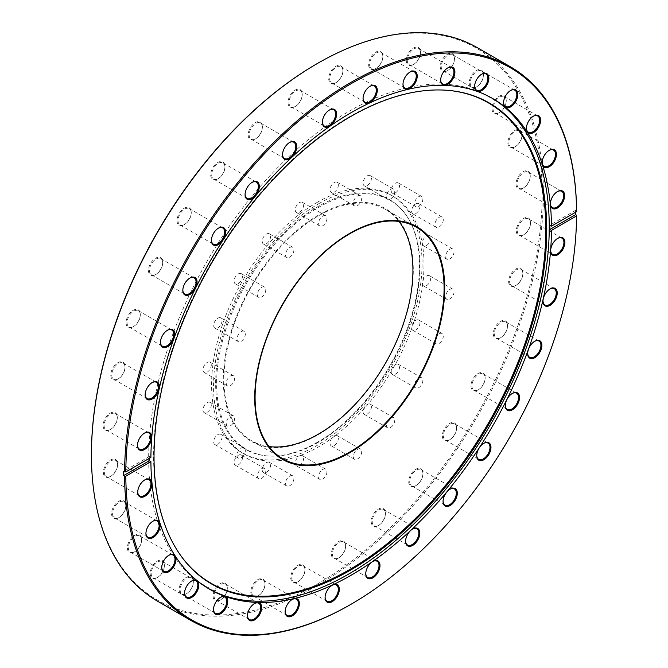 <?xml version="1.0" encoding="UTF-8"?>
<svg xmlns="http://www.w3.org/2000/svg" width="668" height="668" viewBox="0 0 668 668"><rect width="100%" height="100%" fill="white"/><g stroke="black" fill="none" stroke-linecap="round" stroke-linejoin="round"><path stroke-width="0.5" stroke-dasharray="3.34 2.5" d="M266.398 234.101A5.903 3.407 -60 0 1 269.346 233.808A5.903 3.407 -60 0 1 270.256 238.534A5.903 3.407 -60 0 1 266.398 243.736A5.903 3.407 -60 0 1 263.451 244.029A5.903 3.407 -60 0 1 262.541 239.303A5.903 3.407 -60 0 1 266.398 234.101M289.72 247.561A5.903 3.407 -60 0 1 292.667 247.269A5.903 3.407 -60 0 1 293.569 252.003A5.903 3.407 -60 0 1 289.72 257.197A5.903 3.407 -60 0 1 286.764 257.489A5.903 3.407 -60 0 1 285.862 252.763A5.903 3.407 -60 0 1 289.72 247.561M238.284 273.922A5.903 3.407 -60 0 1 241.231 273.621A5.903 3.407 -60 0 1 242.142 278.356A5.903 3.407 -60 0 1 238.284 283.558A5.903 3.407 -60 0 1 235.336 283.85A5.903 3.407 -60 0 1 234.426 279.115A5.903 3.407 -60 0 1 238.284 273.922M261.606 287.382A5.903 3.407 -60 0 1 264.553 287.09A5.903 3.407 -60 0 1 265.455 291.816A5.903 3.407 -60 0 1 261.606 297.018A5.903 3.407 -60 0 1 258.65 297.31A5.903 3.407 -60 0 1 257.748 292.584A5.903 3.407 -60 0 1 261.606 287.382M217.86 318.168A5.903 3.407 -60 0 1 220.807 317.876A5.903 3.407 -60 0 1 221.718 322.611A5.903 3.407 -60 0 1 217.86 327.813A5.903 3.407 -60 0 1 214.912 328.105A5.903 3.407 -60 0 1 214.002 323.37A5.903 3.407 -60 0 1 217.86 318.168M241.181 331.637A5.903 3.407 -60 0 1 244.129 331.345A5.903 3.407 -60 0 1 245.031 336.071A5.903 3.407 -60 0 1 241.181 341.273A5.903 3.407 -60 0 1 238.226 341.565A5.903 3.407 -60 0 1 237.324 336.839A5.903 3.407 -60 0 1 241.181 331.637M207.122 362.532A5.903 3.407 -60 0 1 210.069 362.24A5.903 3.407 -60 0 1 210.979 366.974A5.903 3.407 -60 0 1 207.122 372.168A5.903 3.407 -60 0 1 204.174 372.46A5.903 3.407 -60 0 1 203.264 367.734A5.903 3.407 -60 0 1 207.122 362.532M230.443 376A5.903 3.407 -60 0 1 233.391 375.708A5.903 3.407 -60 0 1 234.293 380.434A5.903 3.407 -60 0 1 230.443 385.636A5.903 3.407 -60 0 1 227.487 385.929A5.903 3.407 -60 0 1 226.586 381.194A5.903 3.407 -60 0 1 230.443 376M207.122 402.662A5.903 3.407 -60 0 1 210.069 402.37A5.903 3.407 -60 0 1 210.979 407.096A5.903 3.407 -60 0 1 207.122 412.298A5.903 3.407 -60 0 1 204.174 412.59A5.903 3.407 -60 0 1 203.264 407.864A5.903 3.407 -60 0 1 207.122 402.662M230.443 416.122A5.903 3.407 -60 0 1 233.391 415.83A5.903 3.407 -60 0 1 234.293 420.556A5.903 3.407 -60 0 1 230.443 425.758A5.903 3.407 -60 0 1 227.487 426.05A5.903 3.407 -60 0 1 226.586 421.324A5.903 3.407 -60 0 1 230.443 416.122M217.86 434.626A5.903 3.407 -60 0 1 220.807 434.334A5.903 3.407 -60 0 1 221.718 439.06A5.903 3.407 -60 0 1 217.86 444.262A5.903 3.407 -60 0 1 214.912 444.554A5.903 3.407 -60 0 1 214.002 439.82A5.903 3.407 -60 0 1 217.86 434.626M241.181 448.086A5.903 3.407 -60 0 1 244.129 447.794A5.903 3.407 -60 0 1 245.031 452.52A5.903 3.407 -60 0 1 241.181 457.722A5.903 3.407 -60 0 1 238.226 458.014A5.903 3.407 -60 0 1 237.324 453.288A5.903 3.407 -60 0 1 241.181 448.086M238.284 455.292A5.903 3.407 -60 0 1 241.231 455A5.903 3.407 -60 0 1 242.142 459.726A5.903 3.407 -60 0 1 238.284 464.928A5.903 3.407 -60 0 1 235.336 465.22A5.903 3.407 -60 0 1 234.426 460.494A5.903 3.407 -60 0 1 238.284 455.292M261.606 468.752A5.903 3.407 -60 0 1 264.553 468.46A5.903 3.407 -60 0 1 265.455 473.195A5.903 3.407 -60 0 1 261.606 478.388A5.903 3.407 -60 0 1 258.65 478.68A5.903 3.407 -60 0 1 257.748 473.954A5.903 3.407 -60 0 1 261.606 468.752M266.398 462.648A5.903 3.407 -60 0 1 269.346 462.356A5.903 3.407 -60 0 1 270.256 467.082A5.903 3.407 -60 0 1 266.398 472.284A5.903 3.407 -60 0 1 263.451 472.577A5.903 3.407 -60 0 1 262.541 467.85A5.903 3.407 -60 0 1 266.398 462.648M289.72 476.109A5.903 3.407 -60 0 1 292.667 475.816A5.903 3.407 -60 0 1 293.569 480.542A5.903 3.407 -60 0 1 289.72 485.745A5.903 3.407 -60 0 1 286.764 486.037A5.903 3.407 -60 0 1 285.862 481.311A5.903 3.407 -60 0 1 289.72 476.109M299.448 455.968A5.903 3.407 -60 0 1 302.395 455.676A5.903 3.407 -60 0 1 303.305 460.402A5.903 3.407 -60 0 1 299.448 465.604A5.903 3.407 -60 0 1 296.5 465.897A5.903 3.407 -60 0 1 295.59 461.162A5.903 3.407 -60 0 1 299.448 455.968M322.769 469.429A5.903 3.407 -60 0 1 325.717 469.136A5.903 3.407 -60 0 1 326.619 473.862A5.903 3.407 -60 0 1 322.769 479.065A5.903 3.407 -60 0 1 319.813 479.357A5.903 3.407 -60 0 1 318.912 474.631A5.903 3.407 -60 0 1 322.769 469.429M334.2 435.903A5.903 3.407 -60 0 1 337.148 435.611A5.903 3.407 -60 0 1 338.05 440.337A5.903 3.407 -60 0 1 334.2 445.539A5.903 3.407 -60 0 1 331.244 445.832A5.903 3.407 -60 0 1 330.343 441.105A5.903 3.407 -60 0 1 334.2 435.903M357.514 449.364A5.903 3.407 -60 0 1 360.469 449.071A5.903 3.407 -60 0 1 361.371 453.806A5.903 3.407 -60 0 1 357.514 459A5.903 3.407 -60 0 1 354.566 459.292A5.903 3.407 -60 0 1 353.656 454.566A5.903 3.407 -60 0 1 357.514 449.364M367.25 404.424A5.903 3.407 -60 0 1 370.197 404.132A5.903 3.407 -60 0 1 371.099 408.858A5.903 3.407 -60 0 1 367.25 414.06A5.903 3.407 -60 0 1 364.294 414.352A5.903 3.407 -60 0 1 363.392 409.626A5.903 3.407 -60 0 1 367.25 404.424M390.563 417.884A5.903 3.407 -60 0 1 393.51 417.592A5.903 3.407 -60 0 1 394.421 422.318A5.903 3.407 -60 0 1 390.563 427.52A5.903 3.407 -60 0 1 387.615 427.812A5.903 3.407 -60 0 1 386.705 423.086A5.903 3.407 -60 0 1 390.563 417.884M395.356 364.603A5.903 3.407 -60 0 1 398.312 364.31A5.903 3.407 -60 0 1 399.214 369.045A5.903 3.407 -60 0 1 395.356 374.239A5.903 3.407 -60 0 1 392.408 374.531A5.903 3.407 -60 0 1 391.506 369.805A5.903 3.407 -60 0 1 395.356 364.603M418.677 378.071A5.903 3.407 -60 0 1 421.625 377.779A5.903 3.407 -60 0 1 422.535 382.505A5.903 3.407 -60 0 1 418.677 387.707A5.903 3.407 -60 0 1 415.73 387.999A5.903 3.407 -60 0 1 414.82 383.265A5.903 3.407 -60 0 1 418.677 378.071M415.788 320.348A5.903 3.407 -60 0 1 418.736 320.055A5.903 3.407 -60 0 1 419.638 324.79A5.903 3.407 -60 0 1 415.788 329.984A5.903 3.407 -60 0 1 412.832 330.276A5.903 3.407 -60 0 1 411.931 325.55A5.903 3.407 -60 0 1 415.788 320.348M439.101 333.816A5.903 3.407 -60 0 1 442.057 333.524A5.903 3.407 -60 0 1 442.959 338.25A5.903 3.407 -60 0 1 439.101 343.452A5.903 3.407 -60 0 1 436.154 343.744A5.903 3.407 -60 0 1 435.244 339.01A5.903 3.407 -60 0 1 439.101 333.816M426.526 275.993A5.903 3.407 -60 0 1 429.474 275.7A5.903 3.407 -60 0 1 430.376 280.426A5.903 3.407 -60 0 1 426.526 285.628A5.903 3.407 -60 0 1 423.57 285.921A5.903 3.407 -60 0 1 422.669 281.186A5.903 3.407 -60 0 1 426.526 275.993M449.84 289.453A5.903 3.407 -60 0 1 452.795 289.161A5.903 3.407 -60 0 1 453.697 293.887A5.903 3.407 -60 0 1 449.84 299.089A5.903 3.407 -60 0 1 446.892 299.381A5.903 3.407 -60 0 1 445.982 294.655A5.903 3.407 -60 0 1 449.84 289.453M426.526 235.862A5.903 3.407 -60 0 1 429.474 235.57A5.903 3.407 -60 0 1 430.376 240.296A5.903 3.407 -60 0 1 426.526 245.498A5.903 3.407 -60 0 1 423.57 245.791A5.903 3.407 -60 0 1 422.669 241.064A5.903 3.407 -60 0 1 426.526 235.862M449.84 249.323A5.903 3.407 -60 0 1 452.795 249.03A5.903 3.407 -60 0 1 453.697 253.765A5.903 3.407 -60 0 1 449.84 258.967A5.903 3.407 -60 0 1 446.892 259.259A5.903 3.407 -60 0 1 445.982 254.525A5.903 3.407 -60 0 1 449.84 249.323M415.788 203.899A5.903 3.407 -60 0 1 418.736 203.606A5.903 3.407 -60 0 1 419.638 208.341A5.903 3.407 -60 0 1 415.788 213.535A5.903 3.407 -60 0 1 412.832 213.827A5.903 3.407 -60 0 1 411.931 209.101A5.903 3.407 -60 0 1 415.788 203.899M439.101 217.367A5.903 3.407 -60 0 1 442.057 217.075A5.903 3.407 -60 0 1 442.959 221.801A5.903 3.407 -60 0 1 439.101 227.003A5.903 3.407 -60 0 1 436.154 227.295A5.903 3.407 -60 0 1 435.244 222.561A5.903 3.407 -60 0 1 439.101 217.367M395.356 183.232A5.903 3.407 -60 0 1 398.312 182.94A5.903 3.407 -60 0 1 399.214 187.666A5.903 3.407 -60 0 1 395.356 192.868A5.903 3.407 -60 0 1 392.408 193.161A5.903 3.407 -60 0 1 391.506 188.434A5.903 3.407 -60 0 1 395.356 183.232M418.677 196.693A5.903 3.407 -60 0 1 421.625 196.4A5.903 3.407 -60 0 1 422.535 201.135A5.903 3.407 -60 0 1 418.677 206.328A5.903 3.407 -60 0 1 415.73 206.621A5.903 3.407 -60 0 1 414.82 201.895A5.903 3.407 -60 0 1 418.677 196.693M367.25 175.876A5.903 3.407 -60 0 1 370.197 175.584A5.903 3.407 -60 0 1 371.099 180.31A5.903 3.407 -60 0 1 367.25 185.512A5.903 3.407 -60 0 1 364.294 185.804A5.903 3.407 -60 0 1 363.392 181.078A5.903 3.407 -60 0 1 367.25 175.876M390.563 189.336A5.903 3.407 -60 0 1 393.51 189.044A5.903 3.407 -60 0 1 394.421 193.778A5.903 3.407 -60 0 1 390.563 198.981A5.903 3.407 -60 0 1 387.615 199.273A5.903 3.407 -60 0 1 386.705 194.538A5.903 3.407 -60 0 1 390.563 189.336M334.2 182.556A5.903 3.407 -60 0 1 337.148 182.264A5.903 3.407 -60 0 1 338.05 186.998A5.903 3.407 -60 0 1 334.2 192.192A5.903 3.407 -60 0 1 331.244 192.484A5.903 3.407 -60 0 1 330.343 187.758A5.903 3.407 -60 0 1 334.2 182.556M357.514 196.025A5.903 3.407 -60 0 1 360.469 195.732A5.903 3.407 -60 0 1 361.371 200.458A5.903 3.407 -60 0 1 357.514 205.661A5.903 3.407 -60 0 1 354.566 205.953A5.903 3.407 -60 0 1 353.656 201.218A5.903 3.407 -60 0 1 357.514 196.025M299.448 202.621A5.903 3.407 -60 0 1 302.395 202.329A5.903 3.407 -60 0 1 303.305 207.055A5.903 3.407 -60 0 1 299.448 212.257A5.903 3.407 -60 0 1 296.5 212.549A5.903 3.407 -60 0 1 295.59 207.823A5.903 3.407 -60 0 1 299.448 202.621M322.769 216.081A5.903 3.407 -60 0 1 325.717 215.789A5.903 3.407 -60 0 1 326.619 220.524A5.903 3.407 -60 0 1 322.769 225.717A5.903 3.407 -60 0 1 319.813 226.009A5.903 3.407 -60 0 1 318.912 221.283A5.903 3.407 -60 0 1 322.769 216.081M318.294 434.618A134.335 77.563 120 0 0 413.283 270.089A134.335 77.563 120 0 0 318.294 215.246A134.335 77.563 120 0 0 223.304 379.775A134.335 77.563 120 0 0 318.294 434.618M269.02 446.55A133.642 77.162 -60 0 1 251.602 440.746A133.642 77.162 -60 0 1 231.12 333.658A133.642 77.162 -60 0 1 318.427 215.889A133.642 77.162 -60 0 1 385.244 209.268A133.642 77.162 -60 0 1 398.98 221.45M316.824 202.563A148.83 85.93 -60 0 1 391.239 195.19A148.83 85.93 -60 0 1 414.051 314.453A148.83 85.93 -60 0 1 316.824 445.598A148.83 85.93 -60 0 1 242.409 452.971A148.83 85.93 -60 0 1 219.597 333.708A148.83 85.93 -60 0 1 316.824 202.563M318.761 203.682A148.83 85.93 -60 0 1 393.176 196.308A148.83 85.93 -60 0 1 415.989 315.572A148.83 85.93 -60 0 1 318.761 446.725A148.83 85.93 -60 0 1 244.346 454.09A148.83 85.93 -60 0 1 221.534 334.835A148.83 85.93 -60 0 1 318.761 203.682M317.559 442.199A144.146 83.224 -60 0 1 266.465 455.843A144.146 83.224 -60 0 1 219.129 350.792A144.146 83.224 -60 0 1 317.559 206.813A144.146 83.224 -60 0 1 405.752 214.587A144.146 83.224 -60 0 1 405.868 332.288A144.146 83.224 -60 0 1 317.559 442.199M318.294 207.548A143.762 82.999 -60 0 1 406.253 215.305A143.762 82.999 -60 0 1 406.369 332.697A143.762 82.999 -60 0 1 318.294 442.316A143.762 82.999 -60 0 1 267.334 455.918A143.762 82.999 -60 0 1 220.123 351.143A143.762 82.999 -60 0 1 318.294 207.548M298.329 581.536L297.836 581.82A10.07 5.812 120 0 0 304.959 569.495A10.07 5.812 120 0 0 297.836 565.387A10.07 5.812 120 0 0 290.722 577.711A10.07 5.812 120 0 0 297.836 581.82L298.329 581.536A9.369 5.411 -60 0 1 293.644 582.003A9.369 5.411 -60 0 1 292.208 574.497A9.369 5.411 -60 0 1 298.329 566.23A9.369 5.411 -60 0 1 303.013 565.771A9.369 5.411 -60 0 1 304.959 570.063A9.369 5.411 -60 0 1 298.329 581.536M331.954 585.377A9.369 5.411 120 0 0 331.712 585.51L332.205 585.226L331.712 585.51A9.369 5.411 120 0 0 325.082 596.983A9.369 5.411 120 0 0 325.091 597.259M258.391 595.739L257.898 596.023A10.07 5.812 120 0 0 265.012 583.69A10.07 5.812 120 0 0 257.898 579.582A10.07 5.812 120 0 0 250.776 591.915A10.07 5.812 120 0 0 257.898 596.023L258.391 595.739A9.369 5.411 -60 0 1 253.698 596.198A9.369 5.411 -60 0 1 252.262 588.692A9.369 5.411 -60 0 1 258.391 580.434A9.369 5.411 -60 0 1 263.075 579.966A9.369 5.411 -60 0 1 265.012 584.258A9.369 5.411 -60 0 1 258.391 595.739M292.008 599.572A9.369 5.411 120 0 0 291.766 599.705L292.258 599.421L291.766 599.705A9.369 5.411 120 0 0 285.144 611.187A9.369 5.411 120 0 0 285.144 611.462M220.716 599.806L220.223 600.089A10.07 5.812 120 0 0 227.337 587.756A10.07 5.812 120 0 0 220.223 583.648A10.07 5.812 120 0 0 213.1 595.973A10.07 5.812 120 0 0 220.223 600.089L220.716 599.806A9.369 5.411 -60 0 1 216.023 600.265A9.369 5.411 -60 0 1 214.587 592.758A9.369 5.411 -60 0 1 220.716 584.5A9.369 5.411 -60 0 1 225.4 584.032A9.369 5.411 -60 0 1 227.337 588.324A9.369 5.411 -60 0 1 220.716 599.806M254.333 603.638A9.369 5.411 120 0 0 254.09 603.772L254.583 603.488L254.09 603.772A9.369 5.411 120 0 0 247.469 615.253A9.369 5.411 120 0 0 247.469 615.529M186.748 593.576L186.255 593.86A10.07 5.812 120 0 0 193.378 581.527A10.07 5.812 120 0 0 186.255 577.419A10.07 5.812 120 0 0 179.141 589.752A10.07 5.812 120 0 0 186.255 593.86L186.748 593.576A9.369 5.411 -60 0 1 182.063 594.044A9.369 5.411 -60 0 1 180.627 586.529A9.369 5.411 -60 0 1 186.748 578.271A9.369 5.411 -60 0 1 191.432 577.803A9.369 5.411 -60 0 1 193.378 582.095A9.369 5.411 -60 0 1 186.748 593.576M220.373 597.409A9.369 5.411 120 0 0 220.131 597.543L220.624 597.259L220.131 597.543A9.369 5.411 120 0 0 213.501 609.024A9.369 5.411 120 0 0 213.509 609.299M157.798 577.302L157.314 577.578A10.07 5.812 120 0 0 164.428 565.253A10.07 5.812 120 0 0 157.314 561.145A10.07 5.812 120 0 0 150.191 573.47A10.07 5.812 120 0 0 157.314 577.578L157.798 577.302A9.369 5.411 -60 0 1 153.114 577.762A9.369 5.411 -60 0 1 151.678 570.255A9.369 5.411 -60 0 1 157.798 561.997A9.369 5.411 -60 0 1 162.491 561.529A9.369 5.411 -60 0 1 164.428 565.821A9.369 5.411 -60 0 1 157.798 577.302M191.424 581.135A9.369 5.411 120 0 0 191.182 581.269L191.674 580.985L191.182 581.269A9.369 5.411 120 0 0 184.552 592.741A9.369 5.411 120 0 0 184.56 593.017M134.986 551.593L134.493 551.877A10.07 5.812 120 0 0 141.608 539.552A10.07 5.812 120 0 0 134.493 535.435A10.07 5.812 120 0 0 127.371 547.768A10.07 5.812 120 0 0 134.493 551.877L134.986 551.593A9.369 5.411 -60 0 1 130.302 552.06A9.369 5.411 -60 0 1 128.857 544.545A9.369 5.411 -60 0 1 134.986 536.287A9.369 5.411 -60 0 1 139.67 535.828A9.369 5.411 -60 0 1 141.608 540.12A9.369 5.411 -60 0 1 134.986 551.593M168.603 555.425A9.369 5.411 120 0 0 168.369 555.559L168.854 555.275L168.369 555.559A9.369 5.411 120 0 0 161.739 567.04A9.369 5.411 120 0 0 161.739 567.316M119.171 517.45L118.687 517.733A10.07 5.812 120 0 0 125.801 505.409A10.07 5.812 120 0 0 118.687 501.301A10.07 5.812 120 0 0 111.564 513.625A10.07 5.812 120 0 0 118.687 517.733L119.171 517.45A9.369 5.411 -60 0 1 114.487 517.917A9.369 5.411 -60 0 1 113.051 510.402A9.369 5.411 -60 0 1 119.171 502.144A9.369 5.411 -60 0 1 123.864 501.685A9.369 5.411 -60 0 1 125.801 505.977A9.369 5.411 -60 0 1 119.171 517.45M152.797 521.282A9.369 5.411 120 0 0 152.554 521.416L153.047 521.14L152.554 521.416A9.369 5.411 120 0 0 145.933 532.897A9.369 5.411 120 0 0 145.933 533.173M110.98 476.184L110.487 476.468A10.07 5.812 120 0 0 117.61 464.135A10.07 5.812 120 0 0 110.487 460.027A10.07 5.812 120 0 0 103.373 472.36A10.07 5.812 120 0 0 110.487 476.468L110.98 476.184A9.369 5.411 -60 0 1 106.295 476.651A9.369 5.411 -60 0 1 104.859 469.136A9.369 5.411 -60 0 1 110.98 460.878A9.369 5.411 -60 0 1 115.664 460.411A9.369 5.411 -60 0 1 117.61 464.703A9.369 5.411 -60 0 1 110.98 476.184M144.605 480.016A9.369 5.411 120 0 0 144.363 480.15L144.847 479.866L144.363 480.15A9.369 5.411 120 0 0 137.733 491.631A9.369 5.411 120 0 0 137.742 491.907M110.713 429.374L110.22 429.658A10.07 5.812 120 0 0 117.343 417.333A10.07 5.812 120 0 0 110.22 413.216A10.07 5.812 120 0 0 103.106 425.549A10.07 5.812 120 0 0 110.22 429.658L110.713 429.374A9.369 5.411 -60 0 1 106.028 429.841A9.369 5.411 -60 0 1 104.592 422.326A9.369 5.411 -60 0 1 110.713 414.068A9.369 5.411 -60 0 1 115.397 413.609A9.369 5.411 -60 0 1 117.343 417.892A9.369 5.411 -60 0 1 110.713 429.374M144.338 433.206A9.369 5.411 120 0 0 144.096 433.34L144.589 433.056L144.096 433.34A9.369 5.411 120 0 0 137.466 444.821A9.369 5.411 120 0 0 137.474 445.097M118.386 378.823L117.894 379.107A10.07 5.812 120 0 0 125.016 366.782A10.07 5.812 120 0 0 117.894 362.666A10.07 5.812 120 0 0 110.779 374.998A10.07 5.812 120 0 0 117.894 379.107L118.386 378.823A9.369 5.411 -60 0 1 113.702 379.29A9.369 5.411 -60 0 1 112.266 371.775A9.369 5.411 -60 0 1 118.386 363.517A9.369 5.411 -60 0 1 123.071 363.058A9.369 5.411 -60 0 1 125.016 367.35A9.369 5.411 -60 0 1 118.386 378.823M152.012 382.655A9.369 5.411 120 0 0 151.77 382.789L152.262 382.505L151.77 382.789A9.369 5.411 120 0 0 145.14 394.27A9.369 5.411 120 0 0 145.148 394.546M133.7 326.477L133.216 326.761A10.07 5.812 120 0 0 140.33 314.428A10.07 5.812 120 0 0 133.216 310.319A10.07 5.812 120 0 0 126.093 322.652A10.07 5.812 120 0 0 133.216 326.761L133.7 326.477A9.369 5.411 -60 0 1 129.016 326.936A9.369 5.411 -60 0 1 127.58 319.429A9.369 5.411 -60 0 1 133.7 311.171A9.369 5.411 -60 0 1 138.393 310.704A9.369 5.411 -60 0 1 140.33 314.995A9.369 5.411 -60 0 1 133.7 326.477M167.326 330.309A9.369 5.411 120 0 0 167.083 330.443L167.576 330.159L167.083 330.443A9.369 5.411 120 0 0 160.462 341.924A9.369 5.411 120 0 0 160.462 342.2M156.078 274.339L155.586 274.623A10.07 5.812 120 0 0 162.708 262.29A10.07 5.812 120 0 0 155.586 258.182A10.07 5.812 120 0 0 148.471 270.515A10.07 5.812 120 0 0 155.586 274.623L156.078 274.339A9.369 5.411 -60 0 1 151.394 274.807A9.369 5.411 -60 0 1 149.958 267.292A9.369 5.411 -60 0 1 156.078 259.034A9.369 5.411 -60 0 1 160.763 258.566A9.369 5.411 -60 0 1 162.708 262.858A9.369 5.411 -60 0 1 156.078 274.339M189.704 278.172A9.369 5.411 120 0 0 189.462 278.305L189.954 278.022L189.462 278.305A9.369 5.411 120 0 0 182.832 289.787A9.369 5.411 120 0 0 182.84 290.062M184.652 224.423L184.159 224.707A10.07 5.812 120 0 0 191.273 212.374A10.07 5.812 120 0 0 184.159 208.266A10.07 5.812 120 0 0 177.037 220.59A10.07 5.812 120 0 0 184.159 224.707L184.652 224.423A9.369 5.411 -60 0 1 179.959 224.882A9.369 5.411 -60 0 1 178.523 217.376A9.369 5.411 -60 0 1 184.652 209.117A9.369 5.411 -60 0 1 189.336 208.65A9.369 5.411 -60 0 1 191.273 212.942A9.369 5.411 -60 0 1 184.652 224.423M218.269 228.256A9.369 5.411 120 0 0 218.027 228.389L218.519 228.105L218.027 228.389A9.369 5.411 120 0 0 211.405 239.87A9.369 5.411 120 0 0 211.405 240.146M218.319 178.632L217.826 178.915A10.07 5.812 120 0 0 224.941 166.591A10.07 5.812 120 0 0 217.826 162.483A10.07 5.812 120 0 0 210.704 174.807A10.07 5.812 120 0 0 217.826 178.915L218.319 178.632A9.369 5.411 -60 0 1 213.626 179.099A9.369 5.411 -60 0 1 212.19 171.593A9.369 5.411 -60 0 1 218.319 163.326A9.369 5.411 -60 0 1 223.003 162.867A9.369 5.411 -60 0 1 224.941 167.159A9.369 5.411 -60 0 1 218.319 178.632M251.936 182.473A9.369 5.411 120 0 0 251.702 182.606L251.694 182.606A9.369 5.411 120 0 0 251.694 182.606A9.369 5.411 120 0 0 245.072 194.079A9.369 5.411 120 0 0 245.072 194.355M255.786 138.744L255.301 139.028A10.07 5.812 120 0 0 262.415 126.703A10.07 5.812 120 0 0 255.301 122.586A10.07 5.812 120 0 0 248.179 134.919A10.07 5.812 120 0 0 255.301 139.028L255.786 138.744A9.369 5.411 -60 0 1 251.101 139.211A9.369 5.411 -60 0 1 249.665 131.696A9.369 5.411 -60 0 1 255.786 123.438A9.369 5.411 -60 0 1 260.478 122.979A9.369 5.411 -60 0 1 262.415 127.262A9.369 5.411 -60 0 1 255.786 138.744M289.411 142.576A9.369 5.411 120 0 0 289.169 142.71L289.661 142.426L289.169 142.71A9.369 5.411 120 0 0 282.547 154.191A9.369 5.411 120 0 0 282.547 154.467M295.623 106.279L295.139 106.563A10.07 5.812 120 0 0 302.253 94.238A10.07 5.812 120 0 0 295.139 90.13A10.07 5.812 120 0 0 288.017 102.454A10.07 5.812 120 0 0 295.139 106.563L295.623 106.279A9.369 5.411 -60 0 1 290.939 106.746A9.369 5.411 -60 0 1 289.503 99.231A9.369 5.411 -60 0 1 295.623 90.973A9.369 5.411 -60 0 1 300.316 90.514A9.369 5.411 -60 0 1 302.253 94.806A9.369 5.411 -60 0 1 295.623 106.279M329.249 110.111A9.369 5.411 120 0 0 329.007 110.253L329.499 109.969L329.007 110.253A9.369 5.411 120 0 0 322.377 121.726A9.369 5.411 120 0 0 322.385 122.002M336.296 82.49L335.804 82.774A10.07 5.812 120 0 0 342.926 70.449A10.07 5.812 120 0 0 335.804 66.341A10.07 5.812 120 0 0 328.689 78.665A10.07 5.812 120 0 0 335.804 82.774L336.296 82.49A9.369 5.411 -60 0 1 331.612 82.957A9.369 5.411 -60 0 1 330.176 75.451A9.369 5.411 -60 0 1 336.296 67.184A9.369 5.411 -60 0 1 340.981 66.725A9.369 5.411 -60 0 1 342.926 71.017A9.369 5.411 -60 0 1 336.296 82.49M369.922 86.331A9.369 5.411 120 0 0 369.68 86.464L370.172 86.18L369.68 86.464A9.369 5.411 120 0 0 363.05 97.937A9.369 5.411 120 0 0 363.058 98.213M376.234 68.295L375.75 68.579A10.07 5.812 120 0 0 382.864 56.246A10.07 5.812 120 0 0 375.75 52.137A10.07 5.812 120 0 0 368.627 64.47A10.07 5.812 120 0 0 375.75 68.579L376.234 68.295A9.369 5.411 -60 0 1 371.55 68.762A9.369 5.411 -60 0 1 370.114 61.247A9.369 5.411 -60 0 1 376.234 52.989A9.369 5.411 -60 0 1 380.927 52.521A9.369 5.411 -60 0 1 382.864 56.813A9.369 5.411 -60 0 1 376.234 68.295M409.86 72.127A9.369 5.411 120 0 0 409.618 72.261L410.11 71.977L409.618 72.261A9.369 5.411 120 0 0 402.996 83.742A9.369 5.411 120 0 0 402.996 84.018M413.918 64.228L413.425 64.512A10.07 5.812 120 0 0 420.539 52.188A10.07 5.812 120 0 0 413.425 48.071A10.07 5.812 120 0 0 406.303 60.404A10.07 5.812 120 0 0 413.425 64.512L413.918 64.228A9.369 5.411 -60 0 1 409.225 64.696A9.369 5.411 -60 0 1 407.789 57.181A9.369 5.411 -60 0 1 413.918 48.923A9.369 5.411 -60 0 1 418.602 48.463A9.369 5.411 -60 0 1 420.539 52.747A9.369 5.411 -60 0 1 413.918 64.228M447.535 68.061A9.369 5.411 120 0 0 447.293 68.194L447.785 67.911L447.293 68.194A9.369 5.411 120 0 0 440.671 79.676A9.369 5.411 120 0 0 440.671 79.951M447.877 70.457L447.385 70.741A10.07 5.812 120 0 0 454.507 58.408A10.07 5.812 120 0 0 447.385 54.3A10.07 5.812 120 0 0 440.27 66.633A10.07 5.812 120 0 0 447.385 70.741L447.877 70.457A9.369 5.411 -60 0 1 443.193 70.917A9.369 5.411 -60 0 1 441.757 63.41A9.369 5.411 -60 0 1 447.877 55.152A9.369 5.411 -60 0 1 452.562 54.684A9.369 5.411 -60 0 1 454.507 58.976A9.369 5.411 -60 0 1 447.877 70.457M481.503 74.29A9.369 5.411 120 0 0 481.261 74.424L481.753 74.14L481.261 74.424A9.369 5.411 120 0 0 474.631 85.905A9.369 5.411 120 0 0 474.639 86.18M476.827 86.731L476.334 87.015A10.07 5.812 120 0 0 483.448 74.691A10.07 5.812 120 0 0 476.334 70.583A10.07 5.812 120 0 0 469.22 82.907A10.07 5.812 120 0 0 476.334 87.015L476.827 86.731A9.369 5.411 -60 0 1 472.142 87.199A9.369 5.411 -60 0 1 470.706 79.684A9.369 5.411 -60 0 1 476.827 71.426A9.369 5.411 -60 0 1 481.511 70.967A9.369 5.411 -60 0 1 483.448 75.259A9.369 5.411 -60 0 1 476.827 86.731M510.444 90.564A9.369 5.411 120 0 0 510.21 90.698L510.694 90.422L510.21 90.698A9.369 5.411 120 0 0 503.58 102.179A9.369 5.411 120 0 0 503.58 102.454M499.639 112.441L499.155 112.725A10.07 5.812 120 0 0 506.269 100.392A10.07 5.812 120 0 0 499.155 96.284A10.07 5.812 120 0 0 492.032 108.608A10.07 5.812 120 0 0 499.155 112.725L499.639 112.441A9.369 5.411 -60 0 1 494.955 112.9A9.369 5.411 -60 0 1 493.518 105.394A9.369 5.411 -60 0 1 499.639 97.136A9.369 5.411 -60 0 1 504.332 96.668A9.369 5.411 -60 0 1 506.269 100.96A9.369 5.411 -60 0 1 499.639 112.441M533.264 116.274A9.369 5.411 120 0 0 533.022 116.407L533.515 116.123L533.022 116.407A9.369 5.411 120 0 0 526.392 127.88A9.369 5.411 120 0 0 526.401 128.164M515.454 146.584L514.961 146.86A10.07 5.812 120 0 0 522.075 134.535A10.07 5.812 120 0 0 514.961 130.427A10.07 5.812 120 0 0 507.839 142.752A10.07 5.812 120 0 0 514.961 146.86L515.454 146.584A9.369 5.411 -60 0 1 510.761 147.043A9.369 5.411 -60 0 1 509.325 139.537A9.369 5.411 -60 0 1 515.454 131.279A9.369 5.411 -60 0 1 520.138 130.811A9.369 5.411 -60 0 1 522.075 135.103A9.369 5.411 -60 0 1 515.454 146.584M549.071 150.417A9.369 5.411 120 0 0 548.837 150.55L549.321 150.267L548.837 150.55A9.369 5.411 120 0 0 542.207 162.023A9.369 5.411 120 0 0 542.207 162.299M523.645 187.85L523.153 188.134A10.07 5.812 120 0 0 530.275 175.801A10.07 5.812 120 0 0 523.153 171.693A10.07 5.812 120 0 0 516.038 184.026A10.07 5.812 120 0 0 523.153 188.134L523.645 187.85A9.369 5.411 -60 0 1 518.961 188.309A9.369 5.411 -60 0 1 517.525 180.803A9.369 5.411 -60 0 1 523.645 172.544A9.369 5.411 -60 0 1 528.33 172.077A9.369 5.411 -60 0 1 530.275 176.369A9.369 5.411 -60 0 1 523.645 187.85M557.271 191.683A9.369 5.411 120 0 0 557.029 191.816L557.521 191.532L557.029 191.816A9.369 5.411 120 0 0 550.399 203.297A9.369 5.411 120 0 0 550.407 203.573M523.912 234.66L523.42 234.944A10.07 5.812 120 0 0 530.542 222.611A10.07 5.812 120 0 0 523.42 218.503A10.07 5.812 120 0 0 516.306 230.827A10.07 5.812 120 0 0 523.42 234.944L523.912 234.66A9.369 5.411 -60 0 1 519.228 235.119A9.369 5.411 -60 0 1 517.792 227.613A9.369 5.411 -60 0 1 523.912 219.354A9.369 5.411 -60 0 1 528.597 218.887A9.369 5.411 -60 0 1 530.542 223.179A9.369 5.411 -60 0 1 523.912 234.66M557.538 238.493A9.369 5.411 120 0 0 557.296 238.626L557.788 238.342L557.296 238.626A9.369 5.411 120 0 0 550.666 250.108A9.369 5.411 120 0 0 550.674 250.383M516.239 285.211L515.746 285.495A10.07 5.812 120 0 0 522.869 273.162A10.07 5.812 120 0 0 515.746 269.054A10.07 5.812 120 0 0 508.632 281.378A10.07 5.812 120 0 0 515.746 285.495L516.239 285.211A9.369 5.411 -60 0 1 511.554 285.67A9.369 5.411 -60 0 1 510.118 278.164A9.369 5.411 -60 0 1 516.239 269.905A9.369 5.411 -60 0 1 520.923 269.438A9.369 5.411 -60 0 1 522.869 273.73A9.369 5.411 -60 0 1 516.239 285.211M549.864 289.044A9.369 5.411 120 0 0 549.622 289.177L550.115 288.893L549.622 289.177A9.369 5.411 120 0 0 542.992 300.65A9.369 5.411 120 0 0 543 300.934M500.925 337.557L500.432 337.841A10.07 5.812 120 0 0 507.546 325.508A10.07 5.812 120 0 0 500.432 321.4A10.07 5.812 120 0 0 493.31 333.733A10.07 5.812 120 0 0 500.432 337.841L500.925 337.557A9.369 5.411 -60 0 1 496.232 338.025A9.369 5.411 -60 0 1 494.796 330.51A9.369 5.411 -60 0 1 500.925 322.252A9.369 5.411 -60 0 1 505.609 321.784A9.369 5.411 -60 0 1 507.546 326.076A9.369 5.411 -60 0 1 500.925 337.557M534.542 341.39A9.369 5.411 120 0 0 534.3 341.523L534.792 341.239L534.3 341.523A9.369 5.411 120 0 0 527.678 353.005A9.369 5.411 120 0 0 527.678 353.28M478.547 389.694L478.054 389.978A10.07 5.812 120 0 0 485.177 377.645A10.07 5.812 120 0 0 478.054 373.537A10.07 5.812 120 0 0 470.94 385.87A10.07 5.812 120 0 0 478.054 389.978L478.547 389.694A9.369 5.411 -60 0 1 473.862 390.154A9.369 5.411 -60 0 1 472.426 382.647A9.369 5.411 -60 0 1 478.547 374.389A9.369 5.411 -60 0 1 483.231 373.921A9.369 5.411 -60 0 1 485.177 378.213A9.369 5.411 -60 0 1 478.547 389.694M512.172 393.527A9.369 5.411 120 0 0 511.93 393.661L512.423 393.377L511.93 393.661A9.369 5.411 120 0 0 505.3 405.142A9.369 5.411 120 0 0 505.309 405.418M449.981 439.611L449.489 439.895A10.07 5.812 120 0 0 456.603 427.57A10.07 5.812 120 0 0 449.489 423.454A10.07 5.812 120 0 0 442.366 435.786A10.07 5.812 120 0 0 449.489 439.895L449.981 439.611A9.369 5.411 -60 0 1 445.289 440.078A9.369 5.411 -60 0 1 443.853 432.563A9.369 5.411 -60 0 1 449.981 424.305A9.369 5.411 -60 0 1 454.666 423.846A9.369 5.411 -60 0 1 456.603 428.13A9.369 5.411 -60 0 1 449.981 439.611M483.599 443.443A9.369 5.411 120 0 0 483.356 443.577L483.849 443.293L483.356 443.577A9.369 5.411 120 0 0 476.735 455.058A9.369 5.411 120 0 0 476.735 455.334M416.306 485.394L415.822 485.678A10.07 5.812 120 0 0 422.936 473.353A10.07 5.812 120 0 0 415.822 469.245A10.07 5.812 120 0 0 408.699 481.57A10.07 5.812 120 0 0 415.822 485.678L416.306 485.394A9.369 5.411 -60 0 1 411.622 485.861A9.369 5.411 -60 0 1 410.185 478.355A9.369 5.411 -60 0 1 416.306 470.088A9.369 5.411 -60 0 1 420.999 469.629A9.369 5.411 -60 0 1 422.936 473.921A9.369 5.411 -60 0 1 416.306 485.394M449.931 489.235A9.369 5.411 120 0 0 449.689 489.368L450.182 489.085L449.689 489.368A9.369 5.411 120 0 0 443.068 500.841A9.369 5.411 120 0 0 443.068 501.117M378.839 525.29L378.347 525.574A10.07 5.812 120 0 0 385.461 513.241A10.07 5.812 120 0 0 378.347 509.133A10.07 5.812 120 0 0 371.224 521.457A10.07 5.812 120 0 0 378.347 525.574L378.839 525.29A9.369 5.411 -60 0 1 374.147 525.749A9.369 5.411 -60 0 1 372.711 518.243A9.369 5.411 -60 0 1 378.839 509.985A9.369 5.411 -60 0 1 383.524 509.517A9.369 5.411 -60 0 1 385.461 513.809A9.369 5.411 -60 0 1 378.839 525.29M412.457 529.123A9.369 5.411 120 0 0 412.214 529.256L412.707 528.972L412.214 529.256A9.369 5.411 120 0 0 405.593 540.738A9.369 5.411 120 0 0 405.593 541.013M339.002 557.747L338.509 558.03A10.07 5.812 120 0 0 345.623 545.706A10.07 5.812 120 0 0 338.509 541.598A10.07 5.812 120 0 0 331.386 553.922A10.07 5.812 120 0 0 338.509 558.03L339.002 557.747A9.369 5.411 -60 0 1 334.317 558.214A9.369 5.411 -60 0 1 332.873 550.708A9.369 5.411 -60 0 1 339.002 542.449A9.369 5.411 -60 0 1 343.686 541.982A9.369 5.411 -60 0 1 345.623 546.274A9.369 5.411 -60 0 1 339.002 557.747M372.619 561.588A9.369 5.411 120 0 0 372.385 561.721L372.869 561.437L372.385 561.721A9.369 5.411 120 0 0 365.755 573.194A9.369 5.411 120 0 0 365.755 573.47M316.824 63.819A318.745 184.034 -60 0 1 542.207 193.954A318.745 184.034 -60 0 1 316.824 584.341A318.745 184.034 -60 0 1 91.432 454.207M157.631 601.233A319.613 184.535 120 0 0 317.434 585.402A319.613 184.535 120 0 0 526.234 303.748A319.613 184.535 120 0 0 477.244 47.637M180.251 554.891A277.354 160.128 -60 0 1 180.018 554.565A277.354 160.128 -60 0 1 179.792 328.088A277.354 160.128 -60 0 1 349.715 116.608A277.354 160.128 -60 0 1 448.028 90.364A277.354 160.128 -60 0 1 448.428 90.397M208.449 588.575A283.257 163.535 -60 0 1 207.331 587.94A283.257 163.535 -60 0 1 163.911 360.962A283.257 163.535 -60 0 1 348.955 111.356A283.257 163.535 -60 0 1 490.588 97.328A283.257 163.535 -60 0 1 491.69 97.979M576.567 215.213A319.613 184.535 -60 0 1 350.575 604.532M576.567 210.963L575.582 210.395A319.613 184.535 -60 0 1 575.591 212.232M150.901 457.43L149.306 456.503A283.257 163.535 120 0 0 149.298 458.348M575.582 210.395L549.873 225.241M149.306 456.503L123.597 471.349M292.667 247.269L269.346 233.808M264.553 287.09L241.231 273.621M244.129 331.345L220.807 317.876M233.391 375.708L210.069 362.24M233.391 415.83L210.069 402.37M244.129 447.794L220.807 434.334M264.553 468.46L241.231 455M292.667 475.816L269.346 462.356M325.717 469.136L302.395 455.676M360.469 449.071L337.148 435.611M393.51 417.592L370.197 404.132M421.625 377.779L398.312 364.31M442.057 333.524L418.736 320.055M452.795 289.161L429.474 275.7M452.795 249.03L429.474 235.57M442.057 217.075L418.736 203.606M421.625 196.4L398.312 182.94M393.51 189.044L370.197 175.584M360.469 195.732L337.148 182.264M325.717 215.789L302.395 202.329M393.176 196.308L391.239 195.19M406.253 215.305L405.752 214.587M416.406 227.254L385.244 209.268M304.959 570.063L304.959 569.495M265.012 584.258L265.012 583.69M227.337 588.324L227.337 587.756M193.378 582.095L193.378 581.527M164.428 565.821L164.428 565.253M141.608 540.12L141.608 539.552M125.801 505.977L125.801 505.409M117.61 464.703L117.61 464.135M117.343 417.892L117.343 417.333M125.016 367.35L125.016 366.782M140.33 314.995L140.33 314.428M162.708 262.858L162.708 262.29M191.273 212.942L191.273 212.374M224.941 167.159L224.941 166.591M262.415 127.262L262.415 126.703M302.253 94.806L302.253 94.238M342.926 71.017L342.926 70.449M382.864 56.813L382.864 56.246M420.539 52.747L420.539 52.188M454.507 58.976L454.507 58.408M483.448 75.259L483.448 74.691M506.269 100.96L506.269 100.392M522.075 135.103L522.075 134.535M530.275 176.369L530.275 175.801M530.542 223.179L530.542 222.611M522.869 273.73L522.869 273.162M507.546 326.076L507.546 325.508M485.177 378.213L485.177 377.645M456.603 428.13L456.603 427.57M422.936 473.921L422.936 473.353M385.461 513.809L385.461 513.241M303.013 565.771L336.396 585.043M263.075 579.966L296.458 599.238M225.4 584.032L258.783 603.304M191.432 577.803L224.815 597.083M162.491 561.529L195.866 580.801M139.67 535.828L173.054 555.1M123.864 501.685L157.239 520.957M115.664 460.411L149.047 479.691M115.397 413.609L148.78 432.881M123.071 363.058L156.454 382.33M138.393 310.704L171.768 329.975M160.763 258.566L194.146 277.846M189.336 208.65L222.72 227.922M223.003 162.867L256.387 182.139M260.478 122.979L293.853 142.251M300.316 90.514L333.691 109.786M340.981 66.725L374.364 85.997M380.927 52.521L414.302 71.802M418.602 48.463L451.985 67.735M452.562 54.684L485.945 73.956M481.511 70.967L514.894 90.238M504.332 96.668L537.707 115.94M520.138 130.811L553.521 150.083M528.33 172.077L561.713 191.349M528.597 218.887L561.98 238.159M520.923 269.438L554.306 288.71M505.609 321.784L538.992 341.064M483.231 373.921L516.615 393.193M454.666 423.846L488.049 443.118M420.999 469.629L454.374 488.901M383.524 509.517L416.907 528.789M345.623 546.274L345.623 545.706M343.686 541.982L377.069 561.254M448.028 90.364L448.821 90.43M492.809 98.613L490.588 97.328M209.56 589.226L207.331 587.94M180.018 554.565L180.477 555.225M334.317 558.214L367.692 577.486M365.755 573.194L365.755 573.762M374.147 525.749L407.53 545.021M411.622 485.861L445.005 505.133M445.289 440.078L478.672 459.35M473.862 390.154L507.246 409.434M496.232 338.025L529.615 357.296M511.554 285.67L544.938 304.942M519.228 235.119L552.611 254.391M518.961 188.309L552.344 207.589M510.761 147.043L544.144 166.315M494.955 112.9L528.338 132.172M472.142 87.199L505.517 106.471M443.193 70.917L476.576 90.197M409.225 64.696L442.608 83.968M371.55 68.762L404.933 88.034M331.612 82.957L364.995 102.229M290.939 106.746L324.322 126.018M251.101 139.211L284.484 158.483M213.626 179.099L247.01 198.371M179.959 224.882L213.343 244.154M151.394 274.807L184.777 294.079M129.016 326.936L162.399 346.216M113.702 379.29L147.085 398.562M106.028 429.841L139.412 449.113M106.295 476.651L139.67 495.923M114.487 517.917L147.87 537.189M130.302 552.06L163.677 571.332M153.114 577.762L186.497 597.033M182.063 594.044L215.447 613.316M216.023 600.265L249.406 619.537M253.698 596.198L287.081 615.478M293.644 582.003L327.028 601.275M405.593 540.738L405.593 541.297M443.068 500.841L443.068 501.409M476.735 455.058L476.735 455.626M505.3 405.142L505.3 405.71M527.678 353.005L527.678 353.572M542.992 300.65L542.992 301.218M550.666 250.108L550.666 250.667M550.399 203.297L550.399 203.865M542.207 162.023L542.207 162.591M526.392 127.88L526.392 128.448M503.58 102.179L503.58 102.747M474.631 85.905L474.631 86.473M440.671 79.676L440.671 80.243M402.996 83.742L402.996 84.31M363.05 97.937L363.05 98.505M322.377 121.726L322.377 122.294M282.547 154.191L282.547 154.759M245.072 194.079L245.072 194.647M211.405 239.87L211.405 240.43M182.832 289.787L182.832 290.355M160.462 341.924L160.462 342.492M145.14 394.27L145.14 394.838M137.466 444.821L137.466 445.389M137.733 491.631L137.733 492.199M145.933 532.897L145.933 533.465M161.739 567.04L161.739 567.608M184.552 592.741L184.552 593.309M213.501 609.024L213.501 609.592M247.469 615.253L247.469 615.812M285.144 611.187L285.144 611.754M325.082 596.983L325.082 597.551M282.756 458.732L251.602 440.746M267.334 455.918L266.465 455.843M244.346 454.09L242.409 452.971M319.813 226.009L296.5 212.549M354.566 205.953L331.244 192.484M387.615 199.273L364.294 185.804M415.73 206.621L392.408 193.161M436.154 227.295L412.832 213.827M446.892 259.259L423.57 245.791M446.892 299.381L423.57 285.921M436.154 343.744L412.832 330.276M415.73 387.999L392.408 374.531M387.615 427.812L364.294 414.352M354.566 459.292L331.244 445.832M319.813 479.357L296.5 465.897M286.764 486.037L263.451 472.577M258.65 478.68L235.336 465.22M238.226 458.014L214.912 444.554M227.487 426.05L204.174 412.59M227.487 385.929L204.174 372.46M238.226 341.565L214.912 328.105M258.65 297.31L235.336 283.85M286.764 257.489L263.451 244.029"/><path stroke-width="1" d="M398.98 221.45A133.642 77.162 -60 0 1 400.884 330.702A133.642 77.162 -60 0 1 318.427 434.125A133.642 77.162 -60 0 1 269.02 446.55M349.715 233.382A134.335 77.563 -60 0 1 444.704 288.225A134.335 77.563 -60 0 1 349.715 452.754A134.335 77.563 -60 0 1 254.725 397.911A134.335 77.563 -60 0 1 349.715 233.382M349.581 452.111A133.642 77.162 120 0 0 436.889 334.342A133.642 77.162 120 0 0 416.406 227.254A133.642 77.162 120 0 0 349.581 233.875A133.642 77.162 120 0 0 262.274 351.644A133.642 77.162 120 0 0 282.756 458.732A133.642 77.162 120 0 0 349.581 452.111M332.205 585.226L332.205 585.226A10.07 5.812 -60 0 1 339.319 589.335A10.07 5.812 -60 0 1 332.205 601.659A10.07 5.812 -60 0 1 325.082 597.551A10.07 5.812 -60 0 1 332.205 585.226L332.205 585.226M325.091 597.259A9.369 5.411 120 0 0 327.028 601.275A9.369 5.411 120 0 0 331.712 600.816A9.369 5.411 120 0 0 337.833 592.549A9.369 5.411 120 0 0 336.396 585.043A9.369 5.411 120 0 0 331.954 585.377M292.258 599.421L292.258 599.421A10.07 5.812 -60 0 1 299.381 603.53A10.07 5.812 -60 0 1 292.258 615.863A10.07 5.812 -60 0 1 285.144 611.754A10.07 5.812 -60 0 1 292.258 599.421L292.258 599.421M285.144 611.462A9.369 5.411 120 0 0 287.081 615.478A9.369 5.411 120 0 0 291.766 615.011A9.369 5.411 120 0 0 297.895 606.753A9.369 5.411 120 0 0 296.458 599.238A9.369 5.411 120 0 0 292.008 599.572M254.583 603.488L254.583 603.488A10.07 5.812 -60 0 1 261.706 607.596A10.07 5.812 -60 0 1 254.583 619.929A10.07 5.812 -60 0 1 247.469 615.812A10.07 5.812 -60 0 1 254.583 603.488L254.583 603.488M247.469 615.529A9.369 5.411 120 0 0 249.406 619.537A9.369 5.411 120 0 0 254.09 619.077A9.369 5.411 120 0 0 260.219 610.819A9.369 5.411 120 0 0 258.783 603.304A9.369 5.411 120 0 0 254.333 603.638M220.624 597.259L220.624 597.259A10.07 5.812 -60 0 1 227.738 601.367A10.07 5.812 -60 0 1 220.624 613.7A10.07 5.812 -60 0 1 213.501 609.592A10.07 5.812 -60 0 1 220.624 597.259L220.624 597.259M213.509 609.299A9.369 5.411 120 0 0 215.447 613.316A9.369 5.411 120 0 0 220.131 612.848A9.369 5.411 120 0 0 226.252 604.59A9.369 5.411 120 0 0 224.815 597.083A9.369 5.411 120 0 0 220.373 597.409M191.674 580.985L191.674 580.985A10.07 5.812 -60 0 1 198.788 585.093A10.07 5.812 -60 0 1 191.674 597.417A10.07 5.812 -60 0 1 184.552 593.309A10.07 5.812 -60 0 1 191.674 580.985L191.674 580.985M184.56 593.017A9.369 5.411 120 0 0 186.497 597.033A9.369 5.411 120 0 0 191.182 596.574A9.369 5.411 120 0 0 197.302 588.316A9.369 5.411 120 0 0 195.866 580.801A9.369 5.411 120 0 0 191.424 581.135M168.854 555.275L168.854 555.275A10.07 5.812 -60 0 1 175.976 559.392A10.07 5.812 -60 0 1 168.854 571.716A10.07 5.812 -60 0 1 161.739 567.608A10.07 5.812 -60 0 1 168.854 555.275L168.854 555.275M161.739 567.316A9.369 5.411 120 0 0 163.677 571.332A9.369 5.411 120 0 0 168.369 570.864A9.369 5.411 120 0 0 174.49 562.606A9.369 5.411 120 0 0 173.054 555.1A9.369 5.411 120 0 0 168.603 555.425M153.047 521.14L153.047 521.14A10.07 5.812 -60 0 1 160.161 525.248A10.07 5.812 -60 0 1 153.047 537.573A10.07 5.812 -60 0 1 145.933 533.465A10.07 5.812 -60 0 1 153.047 521.14L153.047 521.14M145.933 533.173A9.369 5.411 120 0 0 147.87 537.189A9.369 5.411 120 0 0 152.554 536.721A9.369 5.411 120 0 0 158.675 528.463A9.369 5.411 120 0 0 157.239 520.957A9.369 5.411 120 0 0 152.797 521.282M144.847 479.866L144.847 479.866A10.07 5.812 -60 0 1 151.97 483.974A10.07 5.812 -60 0 1 144.847 496.307A10.07 5.812 -60 0 1 137.733 492.199A10.07 5.812 -60 0 1 144.847 479.866L144.847 479.866M137.742 491.907A9.369 5.411 120 0 0 139.67 495.923A9.369 5.411 120 0 0 144.363 495.456A9.369 5.411 120 0 0 150.484 487.197A9.369 5.411 120 0 0 149.047 479.691A9.369 5.411 120 0 0 144.605 480.016M144.589 433.056L144.589 433.056A10.07 5.812 -60 0 1 151.703 437.173A10.07 5.812 -60 0 1 144.589 449.497A10.07 5.812 -60 0 1 137.466 445.389A10.07 5.812 -60 0 1 144.589 433.056L144.589 433.056M137.474 445.097A9.369 5.411 120 0 0 139.412 449.113A9.369 5.411 120 0 0 144.096 448.645A9.369 5.411 120 0 0 150.216 440.387A9.369 5.411 120 0 0 148.78 432.881A9.369 5.411 120 0 0 144.338 433.206M152.262 382.505L152.262 382.505A10.07 5.812 -60 0 1 159.376 386.622A10.07 5.812 -60 0 1 152.262 398.946A10.07 5.812 -60 0 1 145.14 394.838A10.07 5.812 -60 0 1 152.262 382.505L152.262 382.505M145.148 394.546A9.369 5.411 120 0 0 147.085 398.562A9.369 5.411 120 0 0 151.77 398.095A9.369 5.411 120 0 0 157.89 389.836A9.369 5.411 120 0 0 156.454 382.33A9.369 5.411 120 0 0 152.012 382.655M167.576 330.159L167.576 330.159A10.07 5.812 -60 0 1 174.699 334.267A10.07 5.812 -60 0 1 167.576 346.6A10.07 5.812 -60 0 1 160.462 342.492A10.07 5.812 -60 0 1 167.576 330.159L167.576 330.159M160.462 342.2A9.369 5.411 120 0 0 162.399 346.216A9.369 5.411 120 0 0 167.083 345.748A9.369 5.411 120 0 0 173.212 337.49A9.369 5.411 120 0 0 171.768 329.975A9.369 5.411 120 0 0 167.326 330.309M189.954 278.022L189.954 278.022A10.07 5.812 -60 0 1 197.068 282.13A10.07 5.812 -60 0 1 189.954 294.463A10.07 5.812 -60 0 1 182.832 290.355A10.07 5.812 -60 0 1 189.954 278.022L189.954 278.022M182.84 290.062A9.369 5.411 120 0 0 184.777 294.079A9.369 5.411 120 0 0 189.462 293.611A9.369 5.411 120 0 0 195.582 285.353A9.369 5.411 120 0 0 194.146 277.846A9.369 5.411 120 0 0 189.704 278.172M218.519 228.105L218.519 228.105A10.07 5.812 -60 0 1 225.642 232.214A10.07 5.812 -60 0 1 218.519 244.546A10.07 5.812 -60 0 1 211.405 240.43A10.07 5.812 -60 0 1 218.519 228.105L218.519 228.105M211.405 240.146A9.369 5.411 120 0 0 213.343 244.154A9.369 5.411 120 0 0 218.027 243.695A9.369 5.411 120 0 0 224.156 235.437A9.369 5.411 120 0 0 222.72 227.922A9.369 5.411 120 0 0 218.269 228.256M252.187 182.322L252.187 182.322A10.07 5.812 -60 0 1 259.309 186.43A10.07 5.812 -60 0 1 252.187 198.755A10.07 5.812 -60 0 1 245.072 194.647A10.07 5.812 -60 0 1 252.187 182.322L252.187 182.322M245.072 194.355A9.369 5.411 120 0 0 247.01 198.371A9.369 5.411 120 0 0 251.702 197.912A9.369 5.411 120 0 0 257.823 189.645A9.369 5.411 120 0 0 256.387 182.139A9.369 5.411 120 0 0 251.936 182.473M289.661 142.426L289.661 142.426A10.07 5.812 -60 0 1 296.784 146.542A10.07 5.812 -60 0 1 289.661 158.867A10.07 5.812 -60 0 1 282.547 154.759A10.07 5.812 -60 0 1 289.661 142.426L289.661 142.426M282.547 154.467A9.369 5.411 120 0 0 284.484 158.483A9.369 5.411 120 0 0 289.169 158.015A9.369 5.411 120 0 0 295.298 149.757A9.369 5.411 120 0 0 293.853 142.251A9.369 5.411 120 0 0 289.411 142.576M329.499 109.969L329.499 109.969A10.07 5.812 -60 0 1 336.614 114.078A10.07 5.812 -60 0 1 329.499 126.402A10.07 5.812 -60 0 1 322.377 122.294A10.07 5.812 -60 0 1 329.499 109.969L329.499 109.969M322.385 122.002A9.369 5.411 120 0 0 324.322 126.018A9.369 5.411 120 0 0 329.007 125.551A9.369 5.411 120 0 0 335.127 117.292A9.369 5.411 120 0 0 333.691 109.786A9.369 5.411 120 0 0 329.249 110.111M370.172 86.18L370.172 86.18A10.07 5.812 -60 0 1 377.286 90.289A10.07 5.812 -60 0 1 370.172 102.613A10.07 5.812 -60 0 1 363.05 98.505A10.07 5.812 -60 0 1 370.172 86.18L370.172 86.18M363.058 98.213A9.369 5.411 120 0 0 364.995 102.229A9.369 5.411 120 0 0 369.68 101.77A9.369 5.411 120 0 0 375.8 93.503A9.369 5.411 120 0 0 374.364 85.997A9.369 5.411 120 0 0 369.922 86.331M410.11 71.977L410.11 71.977A10.07 5.812 -60 0 1 417.224 76.085A10.07 5.812 -60 0 1 410.11 88.418A10.07 5.812 -60 0 1 402.996 84.31A10.07 5.812 -60 0 1 410.11 71.977L410.11 71.977M402.996 84.018A9.369 5.411 120 0 0 404.933 88.034A9.369 5.411 120 0 0 409.618 87.566A9.369 5.411 120 0 0 415.738 79.308A9.369 5.411 120 0 0 414.302 71.802A9.369 5.411 120 0 0 409.86 72.127M447.785 67.911L447.785 67.911A10.07 5.812 -60 0 1 454.908 72.027A10.07 5.812 -60 0 1 447.785 84.352A10.07 5.812 -60 0 1 440.671 80.243A10.07 5.812 -60 0 1 447.785 67.911L447.785 67.911M440.671 79.951A9.369 5.411 120 0 0 442.608 83.968A9.369 5.411 120 0 0 447.293 83.5A9.369 5.411 120 0 0 453.422 75.242A9.369 5.411 120 0 0 451.985 67.735A9.369 5.411 120 0 0 447.535 68.061M481.753 74.14L481.753 74.14A10.07 5.812 -60 0 1 488.867 78.248A10.07 5.812 -60 0 1 481.753 90.581A10.07 5.812 -60 0 1 474.631 86.473A10.07 5.812 -60 0 1 481.753 74.14L481.753 74.14M474.639 86.18A9.369 5.411 120 0 0 476.576 90.197A9.369 5.411 120 0 0 481.261 89.729A9.369 5.411 120 0 0 487.381 81.471A9.369 5.411 120 0 0 485.945 73.956A9.369 5.411 120 0 0 481.503 74.29M510.694 90.422L510.694 90.422A10.07 5.812 -60 0 1 517.817 94.53A10.07 5.812 -60 0 1 510.694 106.855A10.07 5.812 -60 0 1 503.58 102.747A10.07 5.812 -60 0 1 510.694 90.422L510.694 90.422M503.58 102.454A9.369 5.411 120 0 0 505.517 106.471A9.369 5.411 120 0 0 510.21 106.003A9.369 5.411 120 0 0 516.331 97.745A9.369 5.411 120 0 0 514.894 90.238A9.369 5.411 120 0 0 510.444 90.564M533.515 116.123L533.515 116.123A10.07 5.812 -60 0 1 540.629 120.232A10.07 5.812 -60 0 1 533.515 132.565A10.07 5.812 -60 0 1 526.392 128.448A10.07 5.812 -60 0 1 533.515 116.123L533.515 116.123M526.401 128.164A9.369 5.411 120 0 0 528.338 132.172A9.369 5.411 120 0 0 533.022 131.713A9.369 5.411 120 0 0 539.143 123.455A9.369 5.411 120 0 0 537.707 115.94A9.369 5.411 120 0 0 533.264 116.274M549.321 150.267L549.321 150.267A10.07 5.812 -60 0 1 556.444 154.375A10.07 5.812 -60 0 1 549.321 166.699A10.07 5.812 -60 0 1 542.207 162.591A10.07 5.812 -60 0 1 549.321 150.267L549.321 150.267M542.207 162.299A9.369 5.411 120 0 0 544.144 166.315A9.369 5.411 120 0 0 548.837 165.856A9.369 5.411 120 0 0 554.958 157.598A9.369 5.411 120 0 0 553.521 150.083A9.369 5.411 120 0 0 549.071 150.417M557.521 191.532L557.521 191.532A10.07 5.812 -60 0 1 564.635 195.641A10.07 5.812 -60 0 1 557.521 207.973A10.07 5.812 -60 0 1 550.399 203.865A10.07 5.812 -60 0 1 557.521 191.532L557.521 191.532M550.407 203.573A9.369 5.411 120 0 0 552.344 207.589A9.369 5.411 120 0 0 557.029 207.122A9.369 5.411 120 0 0 563.149 198.864A9.369 5.411 120 0 0 561.713 191.349A9.369 5.411 120 0 0 557.271 191.683M557.788 238.342L557.788 238.342A10.07 5.812 -60 0 1 564.903 242.451A10.07 5.812 -60 0 1 557.788 254.784A10.07 5.812 -60 0 1 550.666 250.667A10.07 5.812 -60 0 1 557.788 238.342L557.788 238.342M550.674 250.383A9.369 5.411 120 0 0 552.611 254.391A9.369 5.411 120 0 0 557.296 253.932A9.369 5.411 120 0 0 563.416 245.674A9.369 5.411 120 0 0 561.98 238.159A9.369 5.411 120 0 0 557.538 238.493M550.115 288.893L550.115 288.893A10.07 5.812 -60 0 1 557.229 293.001A10.07 5.812 -60 0 1 550.115 305.334A10.07 5.812 -60 0 1 542.992 301.218A10.07 5.812 -60 0 1 550.115 288.893L550.115 288.893M543 300.934A9.369 5.411 120 0 0 544.938 304.942A9.369 5.411 120 0 0 549.622 304.483A9.369 5.411 120 0 0 555.743 296.225A9.369 5.411 120 0 0 554.306 288.71A9.369 5.411 120 0 0 549.864 289.044M534.792 341.239L534.792 341.239A10.07 5.812 -60 0 1 541.915 345.348A10.07 5.812 -60 0 1 534.792 357.681A10.07 5.812 -60 0 1 527.678 353.572A10.07 5.812 -60 0 1 534.792 341.239L534.792 341.239M527.678 353.28A9.369 5.411 120 0 0 529.615 357.296A9.369 5.411 120 0 0 534.3 356.829A9.369 5.411 120 0 0 540.429 348.571A9.369 5.411 120 0 0 538.992 341.064A9.369 5.411 120 0 0 534.542 341.39M512.423 393.377L512.423 393.377A10.07 5.812 -60 0 1 519.537 397.485A10.07 5.812 -60 0 1 512.423 409.818A10.07 5.812 -60 0 1 505.3 405.71A10.07 5.812 -60 0 1 512.423 393.377L512.423 393.377M505.309 405.418A9.369 5.411 120 0 0 507.246 409.434A9.369 5.411 120 0 0 511.93 408.966A9.369 5.411 120 0 0 518.051 400.708A9.369 5.411 120 0 0 516.615 393.193A9.369 5.411 120 0 0 512.172 393.527M483.849 443.293L483.849 443.293A10.07 5.812 -60 0 1 490.972 447.41A10.07 5.812 -60 0 1 483.849 459.734A10.07 5.812 -60 0 1 476.735 455.626A10.07 5.812 -60 0 1 483.849 443.293L483.849 443.293M476.735 455.334A9.369 5.411 120 0 0 478.672 459.35A9.369 5.411 120 0 0 483.356 458.883A9.369 5.411 120 0 0 489.485 450.624A9.369 5.411 120 0 0 488.049 443.118A9.369 5.411 120 0 0 483.599 443.443M450.182 489.085L450.182 489.085A10.07 5.812 -60 0 1 457.296 493.193A10.07 5.812 -60 0 1 450.182 505.517A10.07 5.812 -60 0 1 443.068 501.409A10.07 5.812 -60 0 1 450.182 489.085L450.182 489.085M443.068 501.117A9.369 5.411 120 0 0 445.005 505.133A9.369 5.411 120 0 0 449.689 504.674A9.369 5.411 120 0 0 455.81 496.407A9.369 5.411 120 0 0 454.374 488.901A9.369 5.411 120 0 0 449.931 489.235M412.707 528.972L412.707 528.972A10.07 5.812 -60 0 1 419.83 533.081A10.07 5.812 -60 0 1 412.707 545.414A10.07 5.812 -60 0 1 405.593 541.297A10.07 5.812 -60 0 1 412.707 528.972L412.707 528.972M405.593 541.013A9.369 5.411 120 0 0 407.53 545.021A9.369 5.411 120 0 0 412.214 544.562A9.369 5.411 120 0 0 418.343 536.304A9.369 5.411 120 0 0 416.907 528.789A9.369 5.411 120 0 0 412.457 529.123M372.869 561.437L372.869 561.437A10.07 5.812 -60 0 1 379.992 565.545A10.07 5.812 -60 0 1 372.869 577.87A10.07 5.812 -60 0 1 365.755 573.762A10.07 5.812 -60 0 1 372.869 561.437L372.869 561.437M365.755 573.47A9.369 5.411 120 0 0 367.692 577.486A9.369 5.411 120 0 0 372.385 577.027A9.369 5.411 120 0 0 378.505 568.769A9.369 5.411 120 0 0 377.069 561.254A9.369 5.411 120 0 0 372.619 561.588M91.432 454.916L91.432 454.207A318.745 184.034 -60 0 1 316.816 63.827A318.745 184.034 -60 0 1 316.824 63.819L317.434 63.468A319.613 184.535 120 0 0 91.432 454.916A319.613 184.535 120 0 0 157.631 601.233L190.764 620.363A319.613 184.535 -60 0 1 124.574 476.167L123.597 475.599A319.613 184.535 -60 0 1 123.597 471.349L124.574 471.917A319.613 184.535 -60 0 1 350.575 82.598A319.613 184.535 -60 0 1 510.377 66.767A319.613 184.535 -60 0 1 576.567 210.963L576.567 211.672A318.745 184.034 120 0 0 351.184 83.659A318.745 184.034 120 0 0 125.801 471.917L124.574 471.917M350.391 116.716A277.704 160.328 -60 0 1 448.821 90.43A277.704 160.328 -60 0 1 540.02 292.826A277.704 160.328 -60 0 1 350.391 570.205A277.704 160.328 -60 0 1 180.477 555.225A277.704 160.328 -60 0 1 180.26 328.464A277.704 160.328 -60 0 1 350.391 116.716M448.428 90.397A277.354 160.128 -60 0 1 539.051 292.793A277.354 160.128 -60 0 1 349.715 569.528A277.354 160.128 -60 0 1 180.251 554.891M491.69 97.979A283.257 163.535 -60 0 1 533.699 325.316A283.257 163.535 -60 0 1 348.955 573.912A283.257 163.535 -60 0 1 208.449 588.575M124.574 476.167L125.801 476.167L150.901 461.68A283.257 163.535 -60 0 0 209.56 589.226A283.257 163.535 -60 0 0 351.184 575.198A283.257 163.535 -60 0 0 551.467 230.41L549.873 229.491A283.257 163.535 120 0 0 549.873 225.241L551.467 226.16A283.257 163.535 -60 0 0 492.809 98.613A283.257 163.535 -60 0 0 351.184 112.641A283.257 163.535 -60 0 0 150.901 457.43L125.801 471.917M125.801 476.167A318.745 184.034 120 0 0 351.184 604.181A318.745 184.034 120 0 0 351.193 604.173L350.575 604.532A319.613 184.535 -60 0 1 190.764 620.363M350.575 604.532L351.193 604.173A318.745 184.034 120 0 0 576.567 215.923L576.567 215.213L575.582 214.645A319.613 184.535 -60 0 0 575.591 212.232M551.467 230.41L576.567 215.923M510.377 66.767L477.244 47.637A319.613 184.535 120 0 0 317.434 63.468L316.816 63.827M576.567 211.672L551.467 226.16M149.298 458.348A283.257 163.535 120 0 0 149.306 460.753L150.901 461.68M549.873 229.491L575.582 214.645M123.597 475.599L149.306 460.753"/></g></svg>
